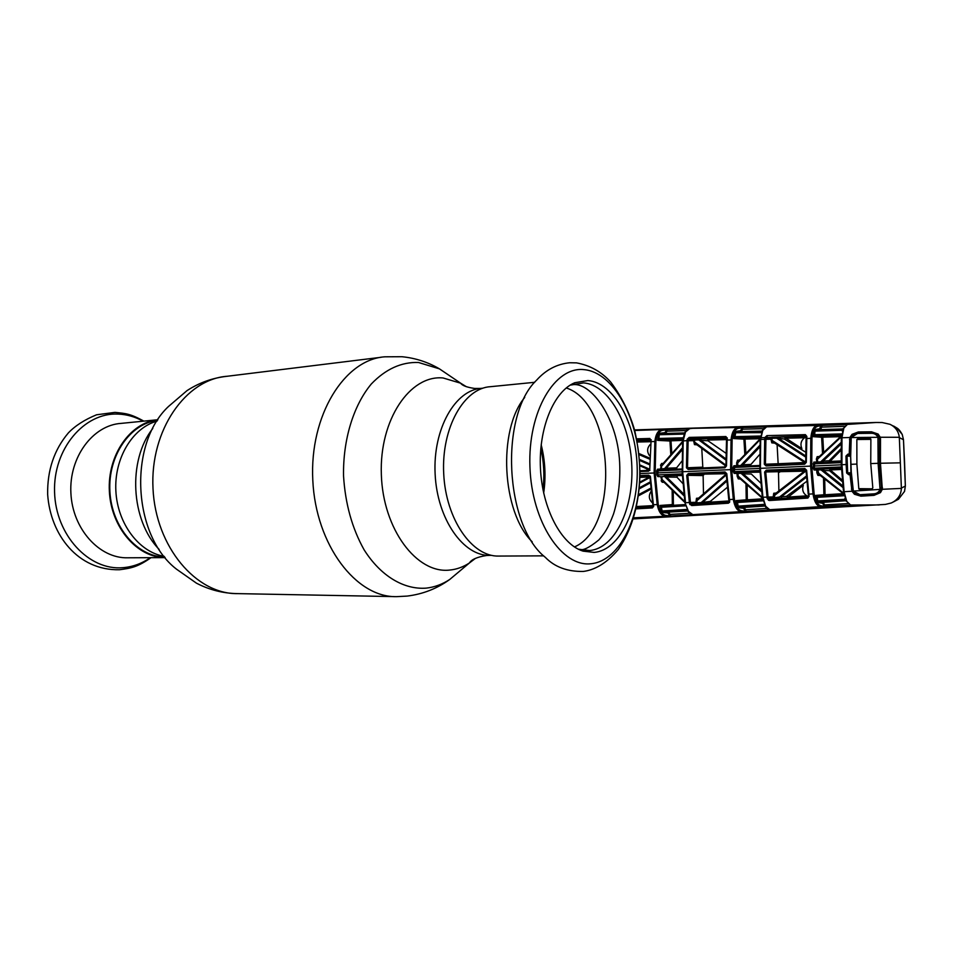 <?xml version="1.0" encoding="UTF-8"?>
<svg xmlns="http://www.w3.org/2000/svg" width="953" height="953" viewBox="0 0 953 953"><rect width="100%" height="100%" fill="white"/><g stroke="black" fill="none" stroke-linecap="round" stroke-linejoin="round"><path stroke-width="1.43" d="M164.643 556.993C137.327 556.719 111.62 527.08 109.893 491.355C107.844 455.653 130.287 423.489 157.448 420.392M540.827 448.339C543.913 461.955 544.628 475.69 542.948 489.556M543.675 493.07C546.045 476.81 545.211 460.704 541.173 444.765M157.602 419.761L121.15 423.382C92.977 425.109 68.95 457.071 70.891 493.046C72.464 529.034 99.505 558.649 127.726 557.791L165.155 557.612C137.411 557.696 111.132 527.688 109.369 491.391C107.284 455.105 130.275 422.513 157.876 419.725M587.941 380.545C613.815 382.677 635.711 422.691 637.152 466.231C638.939 509.772 619.962 550.107 594.184 552.418L583.057 551.132C561.365 544.485 542.364 508.973 540.458 468.59C538.409 428.207 553.872 391.206 574.826 382.713L587.941 380.545M574.826 382.713L570.74 385.024L583.581 382.892C608.931 384.893 630.421 423.93 631.827 466.458C633.566 508.973 614.911 548.332 589.657 550.536L578.757 549.262L583.057 551.132M532.215 541.84C501.79 512.178 497.537 430.113 524.734 397.413M566.225 387.978C613.97 402.642 620.391 527.438 574.433 546.939M543.698 555.849L498.967 556.064C472.307 557.183 445.778 519.48 443.705 473.617C441.299 427.766 464.04 387.895 490.688 386.668L534.716 382.296M649.636 469.388L639.808 465.743M639.773 464.897L648.338 468.626M647.004 470.437L647.087 468.9M647.468 468.983L647.278 470.425M637.08 441.239L651.102 440.786M651.197 439.738L636.854 440.048M650.613 441.704L637.223 442.037M649.672 455.891C646.765 451.853 646.968 448.029 650.268 444.432M638.891 453.509L649.624 458.107M639.439 459.406L649.565 463.813M649.577 464.79L639.511 460.382M649.601 459.143L639.01 454.605M662.192 464.671L660.667 464.754M649.755 469.46L651.054 441.322L649.755 469.424M649.636 469.448L648.6 471.187L648.874 470.353L639.951 470.77L648.79 470.389M648.767 470.413L649.934 470.365M649.898 470.413L648.731 470.472M639.94 475.559L648.755 475.213L650.458 476.869L653.389 504.78L657.201 504.542L654.127 472.962L654.854 441.37C655.712 434.282 658.07 430.327 661.918 429.505L692.497 428.338L689.65 428.683L685.541 431.959L683.182 440.715L682.682 471.723L685.505 502.743L689.376 502.481L686.732 475.333L688.304 473.534L725.019 471.961L726.794 473.653L725.352 472.819L688.65 474.391L725.638 473.736M682.836 438.916L659.512 439.524L657.618 440.357L659.011 433.341L664.86 432.674L666.004 430.947L666.135 429.91L662.68 430.291C658.988 431.066 656.724 434.806 655.89 441.525L655.164 472.938L658.213 504.328C659.547 511.034 662.097 514.727 665.849 515.406L670.459 516.002L693.057 514.715M744.841 454.414L743.912 439.178L733.75 438.559L734.989 431.495L740.505 430.756L741.565 428.969L741.684 427.885L738.468 428.314C734.966 429.172 732.845 433.055 732.13 439.964L731.678 469.603L734.394 499.229C735.633 506.138 738.039 509.986 741.613 510.784L744.865 511.142L744.126 512.035L740.874 511.666C737.157 510.844 734.644 506.782 733.322 499.455L730.594 469.638L682.122 471.759L684.933 502.648L688.519 511.463L692.879 514.68L695.75 514.977L665.146 516.264C661.251 515.549 658.594 511.642 657.201 504.542L658.213 504.328M668.637 516.574L669.125 514.68L667.85 512.976L661.954 512.44L660.036 505.447L661.99 506.186L685.326 504.78M670.769 516.574L670.126 514.394L669.125 514.68M689.71 513.274L670.126 514.394L668.553 512.118L687.875 510.987M688.519 511.463L687.911 510.82M726.794 473.653L729.641 501.302L728.414 503.208L691.747 505.555L689.603 503.792L689.376 502.481L695.916 502.291L696.488 498.288L698.632 498.062M741.613 510.784L740.874 511.666L692.593 514.644M725.424 472.819L726.21 473.677L728.771 499.646L734.394 499.229M688.114 510.82L684.945 502.672M684.647 433.305L685.183 432.614M731.678 469.603L730.594 469.638L731.046 439.809C731.797 432.507 734.001 428.409 737.658 427.492L692.497 428.338M682.729 440.965L687.053 440.631L687.173 439.321L689.186 437.403L689.472 438.642L694.403 438.928L726.734 438.761M686.446 467.78L687.053 440.631L688.114 440.774L687.506 467.768L686.446 467.78L688.149 469.448L724.864 467.816L726.496 465.969L726.508 440.036L725.924 466.017L724.864 467.816M689.186 437.403L725.888 436.545L727.246 438.309L726.496 465.969M726.508 440.036L732.13 439.964M703.314 467.923L702.802 467.161L687.506 467.768L688.149 469.448M688.423 468.59L725.138 466.946L726.019 466.029M696.869 444.825L694.463 444.622L693.605 440.643L688.114 440.774M702.802 467.161L701.777 448.506M724.84 466.958L725.138 465.481M725.912 465.719L695.523 443.8L694.546 442.013L725.9 465.159M725.841 460.037L698.799 439.917L694.713 440.012L694.546 442.013M687.78 440.215L694.713 439.964L694.403 438.928L693.665 439.845L688.221 439.536L689.472 438.642L727.258 437.88M726.651 439.595L708.722 440.024L708.389 439.202L707.984 440.774L700.812 440.405L698.799 439.917L698.489 438.833M734.179 438.583L736.788 438.523L733.822 438.32M725.888 436.545L726.174 437.808M725.841 458.858L700.812 440.405L701.217 438.821M725.9 453.199L707.984 440.774M726.627 439.821L727.199 438.666M727.103 439.762L726.508 440.012M684.969 432.638L685.541 431.959M685.028 432.626L685.457 431.959M805.619 457.035L776.659 438.201L772.121 438.297L772.037 439.393L770.941 439.226L771.013 438.142L765.95 437.808L765.438 464.242L766.367 465.088L804.88 463.337L805.785 462.396L806.059 438.583L810.812 438.32C811.444 430.756 813.481 426.467 816.924 425.455L766.641 426.813L762.769 430.351L760.685 439.297L760.411 468.328L762.912 497.359L765.7 506.293L769.833 509.807L772.573 510.189L746.33 512.035L746.02 511.439L770.358 509.891M744.662 510.069L744.865 511.142L746.02 511.439L745.711 509.784L744.662 510.069L743.459 508.294L737.884 507.651L736.109 500.611L746.223 499.813L745.985 484.041M746.33 512.035L744.126 512.035M766.939 508.414L745.711 509.784L744.198 507.413L765.068 506.043M762.996 500.825L737.503 502.457L738.134 506.15L764.115 504.387L764.509 505.007L738.635 506.758L744.198 507.413L743.459 508.294M762.71 499.622L738.051 501.373L762.722 499.682M761.614 491.772L741.005 473.272L737.003 473.45L737.753 472.545L759.982 472.152M759.946 471.413L734.918 472.485L737.753 472.545L738.253 476.202L762.34 497.514M739.314 478.037L738.265 478.882L737.169 476.274L738.253 476.202L739.397 478.108L762.4 498.228L739.397 478.108M760.744 483.111L751.321 474.022L743.221 473.867L761.423 490.08M743.709 472.343L743.221 473.867L740.672 472.426M733.238 471.675L734.918 472.485L734.167 473.391L733.238 471.675L733.083 467.494L733.881 465.767L734.703 466.613L734.322 471.628L759.898 470.52M759.744 466.339L733.083 467.494M734.703 466.613L759.72 465.481M760.077 439.655L737.741 462.848L737.789 465.648L740.707 465.517L740.493 466.351M737.396 466.482L736.705 465.66L737.789 465.648L737.574 466.482M759.803 445.385L740.707 465.517L742.863 464.754L743.328 466.22M737.825 502.469L738.051 501.373M737.503 502.457L736.109 500.611M737.074 506.424L738.635 506.758L737.884 507.651M765.7 506.293L765.009 505.817M806.631 470.246L806.012 470.27L808.227 494.071L809.168 496.108L807.87 498.074L769.416 500.528L767.201 498.717L764.628 472.033L766.26 470.174L804.785 468.495L806.631 470.246L808.859 494.154L812.98 493.88L810.598 466.1L810.812 438.32L811.956 438.475L811.742 466.065L814.112 493.654C815.268 500.825 817.543 504.864 820.902 505.781L820.104 506.698L769.44 509.724M810.598 466.1L759.815 468.364L762.305 497.263L773.169 496.918L773.741 493.261L776.183 492.999M820.902 505.781L823.88 506.222L823.082 507.139L820.104 506.698C816.602 505.745 814.219 501.481 812.98 493.88L814.112 493.654M847.848 503.565L824.798 504.852L823.702 505.138L823.88 506.222L850.874 505.09M843.619 428.671L841.296 437.772L849.85 437.498L852.065 434.33L858.379 431.947L871.495 431.804L878.118 434.056L880.25 437.248L899.322 437.284C898.584 431.364 895.475 427.039 889.995 424.299L882.168 422.536L875.974 422.489L847.42 424.419L843.87 428.064L841.964 437.594L841.94 464.695L844.108 491.819L846.764 501.361L850.6 505.019L853.03 505.435L823.082 507.139M845.537 500.003L818.162 501.552L823.368 502.35L825.405 507.163M823.702 505.138L822.57 503.267L823.368 502.35L846.026 500.706M846.407 501.326L846.05 500.718M846.764 501.361L850.1 504.876M845.537 499.98L844.894 498.359M844.132 495.727L817.162 497.335L817.71 500.909L845.251 499.312M822.57 503.267L817.364 502.481L816.59 501.183L818.162 501.552M817.162 497.335L815.732 495.417L817.65 496.215L843.881 494.631M817.424 497.335L817.65 496.215L824.774 495.631L823.892 494.762L823.511 478.12M843.87 494.571L842.071 494.667L843.846 494.512M843.739 494.583L824.774 495.631M765.473 505.9L762.305 497.287L759.898 468.364L760.172 439.547L759.898 468.364M762.591 430.744L760.089 439.44L770.941 439.226L771.799 442.871L774.598 443.121M764.735 438.94L764.854 437.582L766.915 435.616L805.392 434.651L806.846 436.45L806.321 462.324L804.618 464.218L766.093 465.957L764.33 464.254L764.711 439.226L765.819 439.369M806.155 438.487L806.607 436.819M806.059 438.583L805.702 462.372L804.618 464.218M766.367 465.088L766.093 465.957M764.33 464.254L778.148 463.742L777.1 444.753M778.684 464.528L778.148 463.742L779.28 463.694L779.101 464.516M779.28 463.694L804.106 462.562M803.522 463.396L803.772 461.836M803.462 463.396L803.677 461.788L805.404 462.265M772.931 442.025L803.677 461.788L772.931 442.025L771.978 440.322L804.761 461.55M772.859 441.978L771.799 442.871M772.037 439.393L771.978 440.322M771.013 438.142L772.121 438.297L771.811 437.201L806.298 436.831M805.619 452.175L784.271 439.023L776.659 438.201L776.361 437.093M805.845 435.974L771.811 437.201M766.915 435.616L767.201 436.891M805.392 434.651L805.785 435.962M806.846 436.45L806.226 436.688M784.688 437.391L801.89 448.613C800.091 444.253 800.985 440.631 804.558 437.737L806.25 437.284M804.558 437.737L785.022 438.237M805.607 455.879L778.994 438.725L779.411 437.082M764.854 437.582L765.95 437.808M846.621 424.621L821.915 425.431L817.793 426.289C814.505 427.242 812.552 431.304 811.956 438.475M841.511 435.044L815.28 435.807L813.433 436.688L813.85 430.935L814.517 429.624L819.651 428.779L820.736 425.824L819.866 424.978L849.814 423.99L847.265 424.43L843.179 428.767M817.793 426.289L816.924 425.455L819.866 424.978M822.177 424.812L821.76 427.123L844.418 426.36M820.628 426.908L821.76 427.123L820.521 429.624L815.387 430.47L842.726 429.6L842.309 430.279L814.982 431.125L814.708 434.711L841.666 433.901M843 428.91L820.521 429.624L819.651 428.779M766.26 470.174L766.593 471.056L764.628 472.033M804.32 471.175L765.735 471.973L768.035 496.858M804.785 468.495L805.118 469.388L766.593 471.056L804.284 470.27M805.19 469.388L806.012 470.27L805.249 469.4M808.227 494.071L806.095 470.27M809.121 495.81L808.323 494.142M803.665 469.865L804.749 469.758M806.035 470.711L774.92 493.999L774.408 497.776L781.246 496.763L781.782 498.371L769.607 499.253L769.416 500.528M803.558 469.865L804.177 471.39M779.614 472.259L779.244 471.378L778.482 472.283L778.899 490.866M774.849 494.059L773.741 493.261M806.047 470.901L774.122 495.751M809.168 496.108L808.609 495.846L807.87 498.074M769.607 499.253L808.049 496.775L808.537 495.965M808.442 496.584L781.782 498.371M806.369 476L778.958 497.478L778.732 498.586M806.452 477.179L781.246 496.763L786.499 496.358L806.798 481.313M787.297 497.109L806.822 495.846C803.034 493.297 801.866 489.771 803.319 485.256L787.023 497.954M808.561 496.144L806.822 495.846M766.962 497.073L768.07 497.121L768.273 498.407L774.408 497.776L774.193 498.884M773.324 498.014L773.169 496.918L774.253 496.692M768.273 498.407L767.201 498.717M760.101 438.964L738.718 460.883L737.741 462.848L736.657 462.836L737.551 460.204L739.504 460.049M741.565 428.969L742.625 429.184L741.303 431.578L735.787 432.317L761.661 431.78M740.505 430.756L741.303 431.578L761.947 431.113M765.914 426.968L742.816 427.528L742.625 429.184L763.46 428.695M734.989 431.495L735.787 432.317L734.989 436.641L760.482 436.033M761.328 432.65L734.263 432.745M738.646 460.966L737.551 460.204M733.75 438.559L734.989 436.641M760.303 437.153L735.621 437.701L735.311 436.593M760.256 437.522L759.541 437.463L760.268 437.379M735.621 437.701L760.208 437.892M759.744 447.112L742.863 464.754L750.952 464.433L759.601 454.581M762.769 430.351L762.126 430.875M769.154 426.432L766.522 426.825C765.735 426.42 764.282 427.706 762.15 430.708M769.214 426.42L766.569 426.813M738.468 428.314L737.658 427.492L740.886 427.075L741.684 427.885L743.078 426.944L769.345 426.408M740.886 427.075L743.078 426.944M728.414 503.208L728.604 501.945L729.676 501.862M691.747 505.555L691.938 504.316L728.604 501.945M729.379 499.849L728.783 499.67M728.771 499.646L726.305 473.677M729.581 501.016L728.914 499.837M725.471 472.819L725.019 471.961M726.281 474.916L696.762 500.849L697.072 502.862L701.158 502.6L726.615 480.038M710.271 501.409L710.795 502.934L700.931 503.672L701.158 502.6L710.271 501.409L727.258 487.388M726.71 481.229L703.123 501.957L703.659 503.494M736.443 501.314L739.171 501.099L736.419 501.278M729.676 501.719L710.795 502.934L711.069 502.112L729.105 500.944M700.931 503.672L691.938 504.316L690.627 503.518L696.047 503.089L696.846 503.934L697.072 502.862M739.171 501.099L739.445 500.349M696.762 500.849L697.584 499.003L726.246 474.368M724.959 473.236L726.103 473.272L724.888 473.236L725.507 474.677M724.888 473.236L726.007 473.129M688.304 473.534L687.792 475.285L690.413 502.267M703.493 493.714L703.123 475.571L703.838 474.689M703.123 475.571L686.732 475.333M687.268 510.117L662.645 511.57L668.553 512.118L667.85 512.976M685.588 505.829L661.406 507.234L662.097 510.987L686.922 509.462M661.084 511.249L662.645 511.57M661.799 506.174L661.406 507.234L660.036 505.447L673.39 504.506L673.223 491.403M685.29 504.59L673.104 505.304L672.33 504.494L672.151 490.354M673.104 505.304L661.99 506.186L661.751 507.258M689.901 502.41L689.793 504.351L691.378 504.22L689.841 504.316M687.768 439.655L689.138 439.619L687.721 439.536M659.321 439.547L659.202 438.451L659.512 439.524L682.717 439.798M671.794 453.425L671.007 440.953L669.959 441.025L670.674 440.143M670.805 454.545L669.959 441.025L657.618 440.357L658.845 438.499L659.262 434.747L658.237 434.544M659.202 438.451L683.015 437.82M690.008 502.398L690.055 503.41M684.028 495.834L664.61 476.488L661.858 476.607L662.025 479.395L684.802 501.695M662.025 479.395L663.205 481.456L684.897 502.422M691.759 502.469L690.091 502.922M663.145 481.396L662.18 482.23L660.834 476.667L657.82 476.607L656.843 474.939L656.688 470.889L657.546 469.198L660.548 469.079L661.489 463.48L663.252 463.337M682.801 483.493L676.964 477.191L666.576 477.048L683.813 494.095M667.064 475.595L666.576 477.048L664.277 475.666L682.288 475.547M676.964 477.191L677.452 475.761M682.253 474.725L664.277 475.666M658.523 475.726L657.88 474.904L682.205 473.867M682.122 471.83L657.796 472.879L657.88 474.904L656.843 474.939M682.062 469.793L656.688 470.889M656.76 472.914L657.796 472.879L658.309 470.008L682.038 468.959M682.122 449.876L666.254 468.245L676.618 467.84L676.975 469.186M682.527 442.252L661.537 466.279L661.585 469.067L666.254 468.245L666.719 469.638M676.618 467.84L681.919 461.097M664.336 468.947L682.205 448.113M682.574 441.477L662.549 464.159L682.574 441.573M662.549 464.159L661.537 466.279M662.478 464.242L661.489 463.48M666.004 430.947L667.017 431.161L665.623 433.46L659.774 434.139L684.349 433.46M664.86 432.674L665.623 433.46L684.611 432.924L682.622 440.846M684.087 434.068L659.262 434.747L659.774 434.139M688.59 428.921L667.231 429.553L667.017 431.161L686.172 430.589M665.385 429.112L666.135 429.91L667.493 428.981M648.755 475.213L649.088 476.059L639.928 476.417M639.904 477.37L647.73 477.06M647.969 477.048L649.922 476.965M650.422 476.595L647.552 476.512M647.063 476.5L650.303 476.309M650.232 476.083L649.088 476.059M647.456 478.037L646.992 476.5M649.934 477.322L647.79 477.918L647.301 476.452M647.79 477.918L639.713 482.206M649.946 477.501L639.666 483.064M648.6 471.187L639.951 471.592M650.494 441.608L655.89 441.525M636.616 438.833L649.886 438.463L651.054 441.322M662.68 430.291L661.918 429.505L634.71 430.494M650.184 439.678L649.886 438.463M658.487 433.746L665.539 433.46M824.833 505.042L823.761 505.102M689.948 504.602L691.771 504.506M728.354 502.553L729.51 502.481M736.979 502.064L737.801 502.028M768.38 500.277L769.369 500.218M669.971 440.87L682.658 440.393M698.799 439.821L700.491 439.762M707.841 439.512L708.627 439.476M736.848 438.547L748.081 438.177M765.45 437.641L772.013 437.439M778.994 437.224L780.876 437.165M813.612 436.164L814.267 436.14M669.983 440.798L682.67 440.334M687.78 440.143L694.713 439.893M736.347 438.487L744.281 438.237M761.638 437.689L771.99 437.367M893.175 502.052L898.488 499.241L904.516 491.438L905.35 486.078L903.48 439.738L902.229 434.461L896.821 427.957L893.628 426.051M904.516 491.414L898.488 499.229L891.246 502.993L885.432 504.411L633.364 518.909M902.241 434.485L903.48 439.738L904.6 462.908L905.35 486.078L904.54 491.438M877.51 434.771L879.333 437.51L880.25 437.248L880.489 438.773L880.453 463.253L900.359 462.836L901.371 488.103L905.314 486.066M901.371 488.103L901.383 488.401C900.99 495.179 897.607 500.039 891.246 502.993M882.442 487.757L881.477 487.757L879.488 463.301L880.453 463.253L882.335 489.294L901.383 488.401M900.359 462.836L899.322 437.284M879.536 463.289L879.524 438.856L880.489 438.773M899.346 437.582L903.444 439.738M875.974 422.489L634.555 429.91M843.238 428.731L843.548 428.111M843.87 428.064L843.179 428.469M815.387 430.47L813.85 430.935M842.261 431.09L842.5 430.268M822.534 453.449L821.629 437.26L813.433 436.688L814.708 434.711M821.629 437.26L822.451 436.307L815.28 435.807L814.97 434.675M841.451 435.581L839.736 435.426L841.475 435.307M822.451 436.307L841.439 435.747M841.356 436.76L817.495 459.191L817.543 462.014L820.7 461.86L841.154 442.418M841.368 436.545L818.436 457.369L817.495 459.191L816.352 459.167L817.15 456.678L819.33 456.499M818.341 457.452L817.15 456.678M841.118 436.641L822.796 437.177L823.642 452.401M841.106 444.098L823.142 461.038L829.074 460.799L841.046 448.684M820.485 462.717L820.7 461.86L823.142 461.038L823.595 462.574M829.074 460.799L829.42 462.3M817.543 462.014L817.329 462.86M813.183 468.209L814.863 469.043L814.065 469.984L813.183 468.209L813.755 462.122L814.624 462.979L841.177 461.764L814.636 462.979L814.315 468.161L841.38 466.97M817.126 462.872L816.352 459.167M841.213 462.646L813.016 463.897M841.428 467.887L814.863 469.043L841.451 468.531M820.319 475.547L817.888 475.38L816.888 472.902L816.721 470.055L817.519 469.114L819.115 474.582L843.286 493.285M818.77 474.451L817.888 475.38M843.524 493.118L818.019 472.807L816.888 472.902M824.702 479.073L825.048 494.774L843.703 493.63M842.381 481.67L829.455 470.639L823.511 470.496L824.011 468.888M829.455 470.639L829.956 469.043M842.952 487.507L821.01 469.853L823.511 470.496L842.786 485.863M820.676 468.983L821.01 469.853L817.853 469.984M851.124 469.841L851.255 473.403M851.255 473.629L851.279 474.26M843.5 491.665L841.285 464.742L843.5 491.665M841.356 464.73L841.296 437.772L841.285 464.742L846.157 464.516L845.978 456.046L847.026 456.07L847.693 472.891L850.91 472.712L850.66 455.415M850.493 454.45L850.529 455.236M850.541 455.498L850.695 458.905M846.467 500.754L843.429 491.748L851.97 491.236L850.04 474.689L848.754 474.749L846.645 472.986L846.157 464.516L847.217 464.48M846.645 472.986L851.386 473.617M851.386 473.498L850.91 472.712M850.255 456.225L847.026 456.07L848.122 455.129L850.66 455.248M845.978 456.046L847.932 454.116L849.23 454.069L849.85 437.498L850.493 437.772L849.885 454.093L850.648 454.462M849.445 439.595L850.838 439.69M850.04 454.426L849.48 455.069L849.23 454.069L849.885 454.093M879.333 437.51L877.415 434.723L872.186 432.745L877.415 434.723L878.118 434.056M872.186 432.745L871.316 432.722L871.495 431.804M871.316 432.722L858.367 432.876L858.379 431.947M858.367 432.876L852.554 434.973L850.493 437.772M852.065 434.33L853.233 435.009M851.434 474.249L850.695 474.618L852.053 489.044L852.792 489.02M850.826 474.284L850.219 473.701L850.04 474.689L850.695 474.618M851.398 489.175L855.639 493.535M852.59 490.926L851.97 491.236L854.436 494.25L860.928 496.168L860.845 495.25L873.782 494.464L874.02 495.346L860.928 496.168M854.436 494.25L854.865 493.583L860.845 495.25M873.782 494.464L879.702 492.046L880.453 492.641L874.02 495.346M879.738 492.046L881.382 489.115L882.335 489.294L880.453 492.641M879.262 504.923L850.374 504.995M665.849 515.406L665.146 516.264L633.685 517.813M636.318 507.651L653.663 506.615M653.663 506.365L636.39 507.318M636.556 506.531L653.532 505.59M652.555 502.934C648.862 499.622 648.362 495.774 651.054 491.403M650.839 489.234L638.415 495.846M649.91 476.893L652.829 504.697L653.627 506.067L652.46 507.913L652.674 506.698M652.46 507.913L636.044 508.866M661.406 481.372L662.657 481.408M638.57 494.655L650.732 488.186M650.291 482.909L639.213 488.889M639.308 487.841L650.22 481.908M747.116 485.041L747.331 499.825L762.555 498.824M841.511 469.448L830.313 469.948L842.249 480.133M760.137 438.737L745.008 439.095L745.889 453.318M841.034 450.257L829.98 461.443L841.154 460.93M851.291 472.152L853.352 491.081L860.011 494.702L873.484 493.88C876.629 493.749 878.809 492.248 880.036 489.389L878.106 463.325L877.951 437.308L851.232 437.546L857.581 433.46L871.59 433.293C874.52 433.377 876.641 434.711 877.951 437.308M850.672 456.487L851.279 471.985M851.232 437.546L850.672 456.666M853.352 491.081L880.036 489.389M856.89 464.075L856.854 439.512L857.962 438.535L869.744 438.297L870.887 439.166L870.744 463.575L872.829 487.984L871.745 488.937L859.975 489.556L858.796 488.663L856.89 464.075L850.838 464.325M878.106 463.325L870.744 463.575M858.796 488.663L872.269 488.818M856.854 439.512L870.875 439.357M870.363 438.416L857.962 438.535M450.9 376.602L439.452 368.859L418.474 362.474C401.344 361.914 385.631 369.085 371.325 383.976C353.48 405.382 342.889 439.667 343.545 475.964C345.272 503.768 352.122 528.367 364.094 549.786C380.747 576.148 403.929 589.812 426.194 588.132C434.497 587.215 442.347 584.32 449.745 579.46L461.466 569.632M466.398 386.727L460.633 383.189L443.085 377.972C410.1 374.648 379.258 419.689 381.343 474.523C382.951 529.356 416.89 574.028 449.721 570.061C456.654 569.382 463.218 567.023 469.424 562.961L475.476 558.351M482.873 388.193L481.873 388.288C455.367 389.515 432.757 428.862 435.128 474.058C437.177 519.278 463.527 556.469 490.033 555.361L491.593 555.349M156.971 421.131C132.562 427.861 114.05 458.286 115.873 491.045C117.517 523.816 139.126 552.144 164.107 556.302M152.778 428.493C127.547 460.323 130.728 520.409 159.151 549.428M480.252 388.443L474.594 388.443C466.899 387.335 462.253 385.584 460.633 383.189L439.452 368.859C427.945 362.104 415.46 358.054 401.963 356.72L384.988 356.803C344.664 359.245 309.391 415.258 312.798 480.217C315.741 545.187 356.315 597.817 396.71 596.649L407.145 596.09C422.906 594.148 437.105 588.597 449.745 579.46L469.424 562.961C471.485 559.482 477.191 556.993 486.542 555.504L490.033 555.361M237.773 593.624C223.193 593.409 209.41 589.919 196.425 583.153L176.484 569.155C132.538 535.407 128.071 444.05 168.526 406.454L187.014 390.623C199.272 382.665 212.662 377.876 227.148 376.268C185.859 379.127 149.907 430.113 153.004 488.567C155.625 547.034 196.389 594.529 237.773 593.624L394.232 596.602M143.117 421.202C135.207 416.783 126.856 414.412 118.077 414.079C84.34 412.327 53.046 448.792 54.571 492.046C55.608 535.324 89.105 570.716 122.77 567.69C132.717 566.916 141.89 563.58 150.3 557.684M584.201 369.657C613.518 372.42 638.01 417.557 639.63 466.374C641.631 515.192 620.427 560.721 591.241 563.711C562.115 567.535 531.691 522.208 529.928 466.779C527.759 411.351 554.896 366.059 584.201 369.657M545.33 557.35C504.745 525.722 499.336 415.115 536.67 380.104C545.902 369.835 556.886 364.058 569.644 362.759L576.505 362.867C590.193 365.404 601.617 371.837 610.79 382.153C621.487 396.424 629.456 412.506 634.686 430.387C637.831 444.372 639.594 458.703 639.963 473.391C639.38 503.672 632.196 529.01 618.378 549.393C605.751 564.51 593.266 570.216 583.272 571.443C567.345 571.717 554.694 567.023 545.33 557.35M655.164 472.938L639.963 473.581M682.622 440.87L682.229 471.771M689.484 428.707L689.555 428.683C688.304 428.433 686.779 429.624 684.969 432.257M740.41 479.025L738.265 478.882M737.169 476.274L737.003 473.45L734.167 473.391M759.815 468.423L734.239 469.555M733.881 465.767L736.705 465.66L736.657 462.836M816.59 501.183L815.732 495.417L823.892 494.762M689.781 504.328L689.567 503.637M687.732 440.679L687.22 439.083L687.625 440.667M664.086 482.349L662.18 482.23M813.755 462.122L816.411 462.014M841.285 464.814L814.231 466.017M816.721 470.055L814.065 469.984M858.951 489.068L867.611 488.758M873.484 493.88L877.082 493.737M860.071 494.702L876.295 494.011L860.214 494.69M879.941 438.761L878.189 438.702M882.454 487.9L880.155 487.972M227.148 376.268L380.997 357.304M151.003 557.684C137.47 567.178 131.002 568.179 119.554 569.739C78.039 570.752 50.39 534.99 47.65 494.357C47.245 470.234 54.166 449.721 68.425 432.841C75.287 425.681 84.662 419.665 96.551 414.793L114.979 412.375C125.391 413.471 130.073 413.507 143.82 421.131M619.795 467.149C620.105 484.053 618.009 499.706 613.482 514.108C607.847 529.046 604.369 533.489 598.829 539.934C589.502 547.51 583.2 550.679 579.9 549.416L579.293 549.428M619.795 467.113C619.14 418.284 589.812 380.509 571.86 384.905L570.823 384.988M646.992 468.876L639.82 465.767M647.016 468.876L646.956 470.437M661.787 465.529L660.524 465.6M687.923 511.213C689.531 513.512 691.128 514.668 692.736 514.68L695.619 514.977M725.019 465.421L695.523 443.8M765.045 505.995C766.474 508.402 768.011 509.664 769.655 509.795M850.457 505.007L852.804 505.424M804.88 463.337L776.35 464.635M776.433 464.635L788.31 464.159M774.92 493.999L804.058 471.461L803.641 469.865M769.702 509.795L772.383 510.177M760.053 438.94L738.718 460.883M697.584 499.003L725.376 474.761M663.205 481.456L684.909 502.505M647.051 476.5L647.361 478.072M639.713 482.182L647.337 478.084M889.995 424.299L896.809 427.957C898.441 428.779 900.251 430.959 902.241 434.461M881.477 487.757L879.488 463.301L879.524 438.856M847.336 424.419L849.659 424.014M840.284 436.974L818.436 457.369M819.127 474.582L842.5 493.058M881.382 489.115L879.702 492.046C879.464 493.13 873.818 494.833 873.913 494.452M662.597 480.622L661.156 480.574M875.283 433.448L871.59 433.293"/></g></svg>
